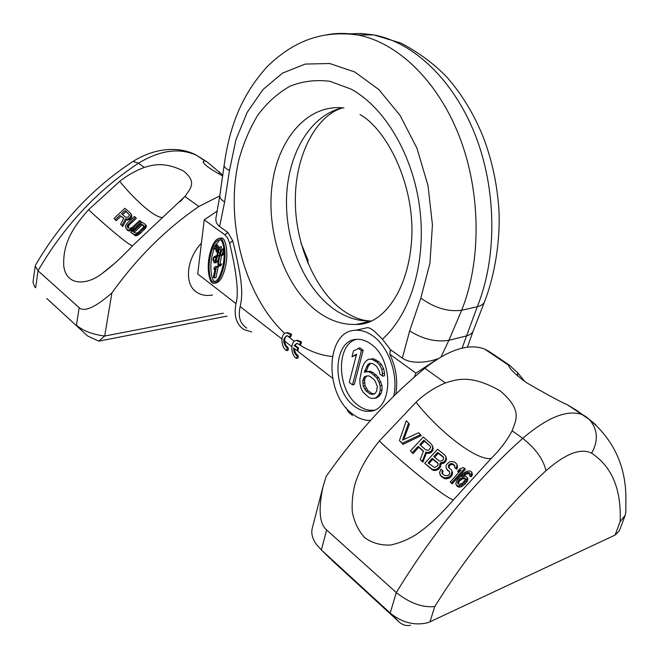 <?xml version="1.0" encoding="UTF-8"?>
<svg xmlns="http://www.w3.org/2000/svg" width="659" height="659" viewBox="0 0 659 659"><rect width="100%" height="100%" fill="white"/><g stroke="black" fill="none" stroke-linecap="round" stroke-linejoin="round"><path stroke-width="0.99" d="M219.595 226.49C216.622 224.142 215.435 221.185 216.037 217.602L219.875 195.319C219.546 197.626 221.136 199.858 224.628 202.025L219.595 226.49L227.882 232.454L232.693 240.716C241.804 277.62 243.426 293.222 240.164 306.608C237.866 316.625 240.074 323.791 246.787 328.091M224.628 202.025L229.456 170.483L235.955 139.716L247.232 112.252L262.949 89.575L282.546 73.091L305.183 64.071L329.747 63.519L354.839 72.02L378.851 89.566L400.087 115.44L416.916 148.143L427.996 185.508L432.436 224.843L429.94 263.271L420.821 298.049L409.667 330.884L402.344 358.134L390.383 349.608L382.401 339.163L377.887 334.64C373.323 329.904 369.79 327.589 367.294 327.671L361.882 328.89M287.011 335.629L285.149 337.589L284.548 341.016L291.797 346.634M294.466 348.636L332.548 378.233M297.036 350.629L297.926 350.423L298.511 347.96L295.067 345.3L294.178 345.505L296.912 343.314L299.861 344.657L300.446 342.178L296.509 340.505C290.24 340.431 290.322 354.979 296.583 358.422L297.168 355.967C294.754 354.303 293.56 351.634 293.593 347.96L297.036 350.629L297.621 348.166L294.178 345.505M296.945 343.314L295.067 345.3M284.548 341.016L285.627 344.978L288.28 347.952L288.065 350.308L286.632 350.637L287.2 348.199C282.678 342.894 282.604 338.71 286.97 335.629L289.828 336.947L290.405 334.475L286.583 332.844C280.38 332.729 280.437 347.244 286.632 350.637M289.828 336.947L290.759 336.741L291.599 334.22L290.405 334.475M291.599 334.22L287.604 332.622L286.459 332.853M299.861 344.657L300.768 344.451L301.567 341.93L297.538 340.283L296.385 340.514M294.466 348.71C294.738 351.84 295.998 354.18 298.255 355.72L298.025 358.084L296.583 358.422M301.567 341.93L300.446 342.178M298.511 347.96L297.621 348.166M298.255 355.72L297.168 355.967M288.28 347.952L287.2 348.199M393.67 396.257C398.72 375.399 388.653 346.708 372.747 335.826C367.121 331.848 361.478 329.986 355.827 330.25C325.768 330.217 323.585 393.102 352.268 413.786C358.208 418.424 364.287 420.631 370.531 420.409M391.421 350.267L390.144 351.321L389.807 354.212C396.067 367.442 398.061 380.762 395.795 394.189M390.144 351.321L390.383 349.608M389.807 354.212L415.928 373.134L414.387 377.072M436.777 359.484L415.928 373.134M437.988 358.71C428.128 362.343 411.694 364.608 402.344 358.134M327.136 34.713C337.046 32.934 347.211 33.016 357.631 34.96C397.08 42.324 437.354 80.2 459.208 136.034C480.988 191.86 481.572 260.635 461.662 310.274L448.894 340.324L441.036 356.873M217.198 211.078L204.232 219.826L197.716 273.938L235.963 303.601C233.714 316.065 236.441 324.747 244.143 329.64L251.656 331.922M345.893 407.55L348.545 412.221L352.433 415.425M348.504 33.897L361.008 33.461L373.727 34.894C413.209 42.176 453.4 79.566 475.131 134.667C496.787 189.759 497.248 257.636 477.256 306.732L462.107 348.117M204.232 219.826L225.279 235.09L227.701 238.163L229.587 243.179C236.787 273.238 238.912 293.379 235.963 303.601M215.081 283.164L215.905 283.024C220.057 281.994 223.286 276.352 225.592 266.096C228.632 253.254 225.815 236.762 221.07 238.047L220.098 238.179M213.895 249.086L212.066 255.939C209.447 267.381 211.448 281.978 215.345 281.566M219.785 239.794L215.411 245.329M222.841 248.921L220.716 251.334L219.101 255.725L217.544 255.692L219.702 246.837L216.646 251.779L216.136 250.741L216.49 246.169L215.732 245.222L214.999 245.7L213.458 249.118L214.628 246.425L215.715 245.453L216.399 246.721L215.814 250L216.424 251.936L218.17 250.156L216.86 255.651L216.094 255.849C213.969 256.351 212.939 257.76 213.014 260.066L214.447 262.908C215.485 262.908 216.498 260.569 217.503 255.89L219.027 255.964L217.767 263.526L218.434 266.121L219.142 265.849L219.917 264.259L218.607 265.964L218.145 264.539L219.768 255.997L222.726 253.88L223.417 250.684L222.841 248.921L223.912 248.756M219.546 254.341L221.482 246.861L219.702 246.837M217.915 250.313L218.508 247.339L217.371 244.983M213.524 249.135L215.304 248.871L216.35 246.26M214.447 262.908L216.226 262.628L218.121 259.967M220.213 265.832L221.696 263.979L219.917 264.259M218.145 264.539L219.925 264.251L221.556 255.725L224.2 254.143M214.216 277.958L215.987 277.653L218.187 266.813L217.289 266.137L214.29 267.365L213.92 269.21L215.139 268.279L213.327 277.266L214.216 277.958L216.407 267.101L215.518 266.425M221.786 254.909L223.335 250.585M215.238 261.524L215.938 257.175L216.696 256.376M223.813 266.376C226.844 253.526 224.027 237.018 219.282 238.294C215.007 239.308 211.728 245.066 209.438 255.568C206.489 268.551 209.356 284.696 214.126 283.329C218.286 282.299 221.515 276.648 223.813 266.376M222.94 265.725C220.749 275.528 217.783 280.923 214.051 281.912C209.867 283.181 207.552 268.287 210.287 256.211C212.478 246.202 215.485 240.708 219.315 239.736C223.483 238.542 225.74 253.756 222.94 265.725M223.335 250.626L222.66 253.666L219.859 255.725C221.523 250.601 222.495 248.435 222.75 249.217L223.335 250.626M216.803 255.89L216.449 257.48C215.452 261.409 214.71 263.106 214.224 262.57L213.277 260.618L214.159 257.447L216.803 255.89M221.688 264.218L219.908 264.506M215.567 248.097L213.788 248.352M221.482 246.861L219.702 247.125M219.192 255.437L217.544 255.692M218.187 266.813L216.407 267.101M214.982 269.045L213.92 269.21M370.63 343.874C366.066 340.612 361.478 339.105 356.881 339.344C332.968 339.418 331.32 389.757 354.278 406.133C359.41 410.096 364.625 411.793 369.93 411.232C393.192 410.368 393.983 359.031 370.63 343.874M355.984 339.426C335.62 345.357 337.07 390.243 357.862 405.12C362.994 409.074 368.208 410.763 373.521 410.195L369.93 411.232M374.238 410.096L373.521 410.195M352.499 384.881L354.295 384.411L363.2 350.242L359.905 347.82L353.504 350.967L351.997 356.807L356.577 354.122L349.27 382.401L352.499 384.881L361.396 350.679L358.101 348.249M351.997 356.807L356.395 354.847M374.691 398.431L377.162 396.8L379.271 394L380.268 390.334L380.128 385.803L379.032 382.327L376.808 378.002L371.404 373.068L368.43 371.717L364.336 372.154L367.565 364.921L369.262 363.537L371.322 363.307L373.2 363.809L376.569 366.305L379.353 371.033L379.889 374.098L382.722 376.207L381.849 369.328L379.617 365.004L376.989 362.178L371.742 359.196L368.365 359.353L365.926 361.066L363.859 363.916L361.964 368.628L359.847 379.238L359.987 383.695L360.868 387.838L363.035 392.113L368.356 397.072L371.322 398.473L376.487 397.929L378.958 396.298L381.067 393.505L382.063 389.84L381.932 385.317L378.612 377.525L373.208 372.607L370.226 371.256L366.132 371.692L368.233 366.256L370.704 363.373M382.722 376.207L384.526 375.729L384.559 373.085L383.653 368.859L381.421 364.542L378.793 361.725L373.546 358.743L368.365 359.353M374.287 393.851L371.668 393.374L367.796 390.416L365.07 385.721L364.575 380.119L365.144 377.937L366.874 375.918M363.2 350.242L361.396 350.679M377.286 386.314L376.66 391.133L375.506 392.904L373.801 394.239L369.88 393.868L366 390.902L363.274 386.199L362.779 380.589L364.476 376.635L368.01 375.803L369.872 376.322L373.777 379.263L375.268 381.256L377.286 386.314M381.932 385.317L380.128 385.803M380.828 381.841L379.032 382.327M382.063 389.84L380.268 390.334M381.067 393.505L379.271 394M378.958 396.298L377.162 396.8M373.546 358.743L371.742 359.196M376.544 360.069L374.74 360.522M378.793 361.725L376.989 362.178M381.421 364.542L379.617 365.004M383.653 368.859L381.849 369.328M384.559 373.085L382.755 373.562M369.369 364.468L367.565 364.921M368.233 366.256L366.429 366.709M366.519 370.234L364.724 370.696M366.132 371.692L364.336 372.154M370.226 371.256L368.43 371.717M373.208 372.607L371.404 373.068M376.001 374.691L374.205 375.16M378.612 377.525L376.808 378.002M366.272 376.174L364.476 376.635M365.144 377.937L363.348 378.406M364.575 380.119L362.779 380.589M364.551 382.714L362.755 383.184M365.07 385.721L363.274 386.199M366.338 388.431L364.542 388.909M367.796 390.416L366 390.902M371.668 393.374L369.88 393.868M373.538 393.917L371.742 394.411M222.734 175.994C209.611 168.828 203.12 164.009 203.26 161.521L204.587 160.714L207.017 161.867L222.849 175.105M184.899 196.489L185.805 195.361C189.726 189.067 197.708 182.337 183.433 170.978C164.676 161.735 153.646 164.552 144.313 167.427C135.293 170.829 127.096 175.467 119.724 181.357L88.553 209.743C69.64 230.823 62.976 246.417 63.734 265.882C66.221 286.673 87.762 285.363 102.812 272.917C111.231 266.944 121.338 257.702 133.151 245.214L184.899 196.489L198.861 206.481L219.785 195.888M223.352 313.173L104.682 336.032L111.915 292.925C95.333 307.382 84.418 312.308 79.179 307.72L38.024 270.758L35.256 265.923L35.454 265.264C60.521 222.24 93.059 187.626 133.069 161.43L138.464 163.243C97.4 190.311 63.923 226.152 38.024 270.758L35.635 287.728L34.482 286.508L32.991 282.151L35.256 265.923M198.861 206.481C165.911 229.101 136.932 257.916 111.915 292.925M300.932 242.858L308.025 260.313L307.531 262.414M212.495 295.034C206.885 296.006 201.959 295.29 197.725 292.868C184.05 285.726 185.649 259.786 201.423 243.13M79.179 307.72L76.436 325.167C83.009 330.826 92.425 334.451 104.682 336.032L98.776 341.148L87.705 336.032L46.838 298.511M227.067 316.114L98.776 341.148M308.025 260.313L307.901 263.287M87.705 336.032L46.97 298.634M121.025 216.136L123.81 218.269L120.589 224.307L122.772 226.49L126.306 219.917L129.082 219.776L131.421 217.627L131.693 214.982L130.103 212.865L124.905 208.277L113.991 218.467L116.206 220.765L121.025 216.136L123.686 218.491M140.581 221.218L141.372 222.24L134.09 228.97L133.291 227.956L140.581 221.218L139.626 220.518L132.335 227.256L130.235 228.442L127.698 227.693L127.5 225.09L135.507 217.355L134.411 216.465L127.146 223.162L125.622 225.609L125.432 227.1L127.006 229.571L129.172 230.04L133.291 227.956M128.068 227.981L129.049 225.073L128.241 224.06M135.507 217.355L136.306 218.376L129.049 225.073M126.322 229.035L127.805 230.584L129.98 231.045L134.09 228.97M130.803 232.429L135.812 235.848L138.159 235.032L140.606 233.187L139.741 232.083L144.346 227.602L145.557 225.502L145.153 224.233L141.809 222.075L130.803 232.429L134.963 234.777L137.303 233.945L139.741 232.083M145.153 224.233L146.38 225.88L145.927 227.709L140.606 233.187M129.444 214.71L125.927 211.638L122.599 214.677M134.172 232.429L142.064 224.999L143.959 226.226M116.206 220.765L115.341 219.694L120.169 215.056M113.991 218.467L115.341 219.694M131.693 214.982L130.103 212.865M131.775 216.284L130.886 213.944M131.421 217.627L130.614 216.597L130.968 215.254M130.91 218.426L130.103 217.404L130.614 216.597M129.971 219.29L129.164 218.261L130.103 217.404M129.082 219.776L128.274 218.747L129.164 218.261M127.566 220.147L126.75 219.118L128.274 218.747M126.306 219.917L125.49 218.879L126.75 219.118M122.772 226.49L121.956 225.469L125.49 218.879M120.589 224.307L121.956 225.469M125.614 217.313L121.569 213.755L125.078 210.55L129.502 214.834L128.225 217.058L125.614 217.313M141.265 223.969L143.72 225.518L143.884 226.671L139.049 231.729L136.232 233.344L133.06 231.68L141.265 223.969L142.064 224.999M125.927 211.638L125.078 210.55M132.772 229.966L131.973 228.953M131.536 230.634L130.729 229.62M129.98 231.045L129.172 230.04M128.867 231.004L128.06 229.991M127.805 230.584L127.006 229.571M128.299 226.103L127.5 225.09M127.97 227.05L127.162 226.045M128.035 227.923L127.236 226.918M146.38 225.88L145.548 224.801M146.397 226.589L145.557 225.502M145.927 227.709L145.071 226.614M145.202 228.698L144.346 227.602M144.14 229.859L143.275 228.747M139.321 234.25L138.456 233.154M138.159 235.032L137.303 233.945M136.759 235.675L135.911 234.596M135.812 235.848L134.963 234.777M134.947 235.691L134.115 234.637M379.32 441.019L416.035 402.262C424.536 394.049 434.306 387.624 445.369 382.97C457.157 379.139 471.259 374.452 500.132 390.812C523.23 410.516 515.684 420.442 512.134 430.772C507.109 440.393 500.156 449.586 491.284 458.367L453.376 499.926C438.746 516.705 428.086 526.335 416.027 534.647C407.715 539.729 399.239 543.189 390.598 545.018C380.869 545.504 372.286 543.082 364.831 537.752C358.438 530.866 354.254 522.183 352.277 511.697C351.725 502.216 352.713 492.734 355.234 483.269C359.839 469.521 366.19 457.379 379.32 441.019C407.575 467.503 444.685 497.265 453.376 499.926M524.828 381.503L517.595 372.656L509.11 364.938L508.476 365.119C508.872 365.827 508.789 369.864 526.681 382.78C547.176 394.634 560.817 402.006 567.621 404.898L577.91 411.183M496.482 357.054L488.69 351.214L484.571 349.039C468.681 343.108 448.754 349.509 424.808 368.249C388.835 397.912 355.959 433.968 326.164 476.424L323.067 486.499C318.206 509.325 319.401 523.823 326.642 529.993L396.306 592.565C409.816 603.207 422.641 607.853 434.783 606.511L429.965 621.816L427.444 622.796C414.371 625.811 401.949 622.574 390.186 613.076L321.361 549.927L330.274 558.684M410.549 625.234C406.685 626.132 403.02 625.177 399.56 622.376L331.37 559.763M326.642 529.993L321.37 549.927L316.493 544.548C312.399 538.84 310.99 533.395 312.267 528.205L323.067 486.499M399.428 440.541L402.987 444.355L421.29 435.591L418.638 432.724L402.501 440.138L408.605 423.078L406.298 420.763L399.428 440.541L402.295 443.301L420.664 434.594M403.819 439.528L409.363 424.272L408.605 423.078M410.45 450.896L412.394 452.659L418.111 446.365L423.482 451.086L420.22 459.512L422.328 461.3L425.879 452.074L427.642 452.511L430.772 451.456L432.403 449.15L432.601 447.222L432.205 445.319L430.945 443.721L423.309 437.008L410.45 450.896L413.012 453.59L418.72 447.304L423.366 451.39M420.22 459.512L422.897 462.181L426.447 452.972L428.21 453.4L430.203 452.972L431.332 452.338L430.772 451.456M432.205 445.319L433.152 448.112L432.955 450.039L431.332 452.338M424.701 463.285L432.139 469.702L433.803 470.485L435.723 470.419L438.729 469.117L440.649 466.481L440.649 463.928L444.504 462.783L443.96 461.918L445.624 459.636L445.912 457.832L445.632 456.11L444.512 454.751L437.592 449.273L424.701 463.285L431.587 468.854L433.251 469.628L435.171 469.562L437.09 468.961L439.553 466.737L440.105 463.071L443.96 461.918M445.632 456.11L446.44 458.705L446.159 460.501L444.504 462.783M454.553 467.404L456.621 469.299L457.568 466.547L456.844 464.084L454.545 462.058L451.604 461.489L449.422 461.918L446.934 464.109L446.094 465.501L446.052 467.47L447.321 469.859L449.611 471.918L449.817 473.03L449.487 474.282L447.329 475.798L444.734 475.526L442.675 474.085L441.901 473.03L442.494 470.427L440.896 469.257L439.495 472.808L441.028 475.938L444.627 477.94L448.268 477.404L451.25 474.941L451.975 471.531L451.522 470.254L448.474 467.19L448.812 464.949L450.459 463.639L452.865 463.837L454.908 465.707L454.553 467.404L456.061 468.384L457.016 465.641L456.844 464.084M446.555 468.821L449.644 472.116M442.453 473.788L443.046 471.3L442.494 470.427M439.998 474.694L441.588 476.811L445.187 478.829L448.845 478.31L450.443 477.396L449.866 476.482M451.522 470.254L452.535 472.437L452.428 474.307L450.443 477.396M448.474 467.19L449.018 468.063L449.356 465.831L448.812 464.949M454.908 465.748L452.346 464.48L451.003 464.521L449.356 465.831M463.755 476.045L466.934 473.788L470.024 473.87M469.57 475.23L470.287 476.424L471.259 476.712L471.918 475.732L472.47 474.34L471.63 471.926L470.065 470.954L466.77 471.218L463.12 473.401L457.239 479.884L455.839 483.269L456.086 484.744L457.873 485.971L460.929 485.362L465.781 481.152L467.124 478.434L467.009 477.215L465.254 476.152L461.481 476.614L465.015 473.45L467.511 472.421L469.686 472.874L469.57 475.23L470.518 475.469L471.753 473.129L471.63 471.926M456.086 484.744L457.527 486.622L459.85 487.174L461.671 486.564L465.139 483.994L464.364 482.734M467.009 477.215L467.709 478.385L467.585 480.749L465.139 483.994M464.71 468.376L465.295 469.365L452.198 483.788L451.596 482.825L464.71 468.376L463.293 467.593L459.883 468.846L457.651 471.267L461.045 469.999L450.196 482.001L451.596 482.825M457.651 471.267L458.227 472.206L459.397 471.778M450.196 482.001L452.198 483.788M430.393 446.3L424.478 441.151L420.566 445.311M434.611 457.214L438.235 453.326L443.631 457.577M438.095 463.499L432.732 459.249L428.852 463.532M458.31 483.986L459.265 481.161L458.631 480.139L460.526 478.376L463.639 477.61L465.081 478.187L465.419 479.521L462.7 483.088L459.471 484.456L457.692 483.261L458.631 480.139M465.411 479.175L464.298 478.689L462.157 479.011L459.265 481.161M402.987 444.355L402.295 443.301M425.747 449.833L419.758 444.586L423.885 440.204L430.525 446.514L430.582 447.618L429.231 449.636L428.103 450.262L425.747 449.833M437.691 452.453L443.128 456.728L443.688 458.68L442.584 460.377L440.369 461.234L439.256 460.888L433.828 456.588L437.691 452.453L438.235 453.326M437.634 465.781L434.611 467.577L428.086 462.906L432.189 458.376L437.609 462.684L438.177 464.661L437.634 465.781M418.72 447.304L418.111 446.365M413.012 453.59L412.394 452.659M433.152 448.112L432.601 447.222M432.955 450.039L432.403 449.15M432.428 451.168L431.876 450.278M430.203 452.972L429.643 452.09M428.21 453.4L427.642 452.511M426.447 452.972L425.879 452.074M422.897 462.181L422.328 461.3M424.478 441.151L423.885 440.204M440.649 463.928L440.105 463.071M441.472 464.051L440.929 463.186M440.92 464.653L440.377 463.788M440.649 466.481L440.105 465.616M440.097 467.593L439.553 466.737M438.729 469.117L438.186 468.252M437.634 469.826L437.09 468.961M435.723 470.419L435.171 469.562M433.803 470.485L433.251 469.628M432.139 469.702L431.587 468.854M446.44 458.705L445.912 457.832M446.159 460.501L445.624 459.636M445.608 461.597L445.064 460.732M443.4 463.475L442.856 462.61M432.732 459.249L432.189 458.376M456.621 469.299L456.061 468.384M453.408 464.727L452.865 463.837M452.346 464.48L451.802 463.598M451.003 464.521L450.459 463.639M449.908 465.229L449.364 464.348M448.787 466.91L448.244 466.037M452.535 472.437L451.975 471.531M452.428 474.307L451.868 473.401M451.819 475.856L451.25 474.941M448.845 478.31L448.268 477.404M446.744 478.887L446.176 477.989M445.187 478.829L444.627 477.94M443.647 478.269L443.087 477.38M441.588 476.811L441.028 475.938M442.486 472.412L441.934 471.539M449.422 471.811L448.87 470.921M447.873 470.74L447.321 469.859M457.568 466.547L457.016 465.641M457.206 468.236L456.654 467.322M467.585 480.749L466.827 479.513M467.857 479.645L467.124 478.434M466.547 482.413L465.781 481.152M463.359 485.469L462.602 484.241M461.671 486.564L460.929 485.362M459.85 487.174L459.134 486.021M458.565 487.083L457.873 485.971M457.527 486.622L456.852 485.543M472.47 474.34L471.753 473.129M471.918 475.732L471.185 474.496M471.259 476.712L470.518 475.469M470.007 473.417L469.686 472.874M469.084 473.475L468.434 472.388M468.154 473.491L467.511 472.421M466.934 473.788L466.3 472.742M465.641 474.488L465.015 473.45M464.579 475.296L463.952 474.266M462.297 476.416L462.041 475.996M465.773 479.315L465.081 478.187M464.298 478.689L463.639 477.61M463.376 478.706L462.725 477.643M462.157 479.011L461.514 477.964M461.16 479.414L460.526 478.376M460.097 480.23L459.463 479.2M458.648 482.215L458.005 481.177M458.252 483.376L457.601 482.33M458.071 483.879L457.692 483.261M625.861 511.425L625.144 515.453L619.361 530.833L615.094 535.075L429.965 621.816M625.144 515.453L620.16 521.582L615.094 535.075M583.33 415.096L584.344 415.887M240.164 306.608L281.904 338.965M284.737 333.438C244.069 295.578 224.653 220.172 238.83 159.989C243.426 143.217 249.852 128.118 258.122 114.691C267.348 102.507 277.999 93.01 290.051 86.189C302.736 81.156 316.065 79.533 330.027 81.321L350.86 89.023C384.543 107.046 413.111 154.881 419.783 208.475C426.472 262.068 410.499 314.45 382.401 339.163M294.326 341.329L287.176 335.629M332.301 356.519C320.093 355.267 308.379 350.868 297.16 343.314M370.564 321.526L356.297 324.417C342.902 324.961 330.11 320.785 317.918 311.896C285.676 288.14 266.5 234.843 271.837 187.461C276.961 140.07 307.226 103.545 343.957 107.994M484.546 301.756L473.22 330.9C472.371 333.215 470.024 334.912 466.16 336.016L448.894 340.324C435.838 342.309 422.765 339.163 409.667 330.884M229.456 170.483C225.724 168.622 223.953 166.851 224.142 165.154L224.142 165.154C229.299 128.917 240.033 96.733 267.15 66.691C296.196 38.379 325.332 30.619 357.631 34.96L373.735 34.894L400.944 43.082C419.091 52.687 434.512 64.17 447.206 77.523C462.371 94.822 474.571 115.16 483.805 138.538C492.586 162.213 497.669 186.835 499.052 212.42C500.074 240.346 495.239 273.946 484.645 301.525L484.645 301.525C483.64 304.054 481.177 305.784 477.256 306.732L461.662 310.274C448.029 311.995 434.413 307.918 420.821 298.049M342.688 107.854C316.847 115.037 295.471 154.115 295.347 199.183C294.787 244.036 315.595 290.248 341.675 309.499C352.087 317.177 362.112 321.015 371.725 320.999C358.331 321.559 345.547 317.465 333.372 308.725C303.815 287.25 284.968 241.103 286.558 197.214C288.107 153.366 310.529 115.028 342.573 107.837M232.693 240.716L229.587 243.179M227.882 232.454L224.818 234.736M224.118 250.577L223.417 250.684M224.208 253.657L222.726 253.88M220.922 265.561L219.142 265.849M216.333 246.178L214.628 246.425M217.758 245.049L215.971 245.305M218.269 245.906L216.49 246.169M218.508 247.339L216.72 247.603M218.327 248.797L216.539 249.061M218.047 249.654L216.267 249.918M217.824 250.486L216.136 250.741M217.025 251.606L216.424 251.697M220.633 249.226L218.854 249.497M219.917 252.57L218.137 252.834M216.778 255.98L215.995 256.096M215.938 257.175L214.159 257.447M215.056 260.338L213.277 260.618M214.743 262.29L213.87 262.43M207.017 161.867L196.506 155.277C179.264 147.525 159.915 150.178 138.464 163.243L144.313 167.427M219.142 174.124L219.365 171.768M132.451 161.826L133.069 161.43C156.265 146.768 180.887 146.619 196.506 155.277L204.587 160.714M162.724 217.388C155.961 218.5 136.561 202.033 119.724 181.357M132.533 245.865C128.975 245.156 108.801 228.516 88.553 209.743M424.808 368.249L445.369 382.97M512.134 430.772L522.727 438.35C547.217 417.46 566.921 409.494 581.839 414.462L585.662 416.397L595.86 424.775M575.208 409.371L589.294 419.421L567.621 404.898M488.69 351.214L509.11 364.938M625.803 512.669L625.918 496.812C625.424 465.172 613.216 439.372 589.294 419.421C597.837 429.536 598.603 440.797 591.584 453.203C580.834 447.725 565.62 453.573 545.949 470.732C543.436 459.43 535.701 448.639 522.727 438.35C475.114 481.111 432.971 532.513 396.306 592.565L390.186 613.076L399.56 622.376M416.035 402.262C440.039 432.65 477.577 461.374 491.284 458.367M545.949 470.732C504.637 508.806 467.585 554.062 434.783 606.511M591.584 453.203C611.923 466.523 621.453 489.316 620.16 521.582M517.595 372.656L517.743 376.025M287.604 332.622L286.583 332.844M359.987 114.559C386.512 129.23 414.264 183.531 411.793 236.803C409.338 290.528 382.558 325.389 356.297 324.417L371.66 321.032M297.538 340.283L296.509 340.505M355.827 330.25L367.294 327.671M473.22 330.909L467.429 347.153M219.875 195.319L224.134 165.22M219.282 238.294L221.07 238.047M214.85 281.772L214.051 281.912M218.722 266.162L220.386 265.89M216.622 252.002L217.767 251.829M215.732 245.222L217.519 244.967M218.121 255.684L219.167 255.527M222.577 248.822L223.945 248.616M203.26 161.521L203.631 162.534M185.805 195.361L180.393 201.53M102.812 272.917L114.155 263.781M484.571 349.039L508.476 365.119M508.517 364.872L508.847 366.173"/></g></svg>
